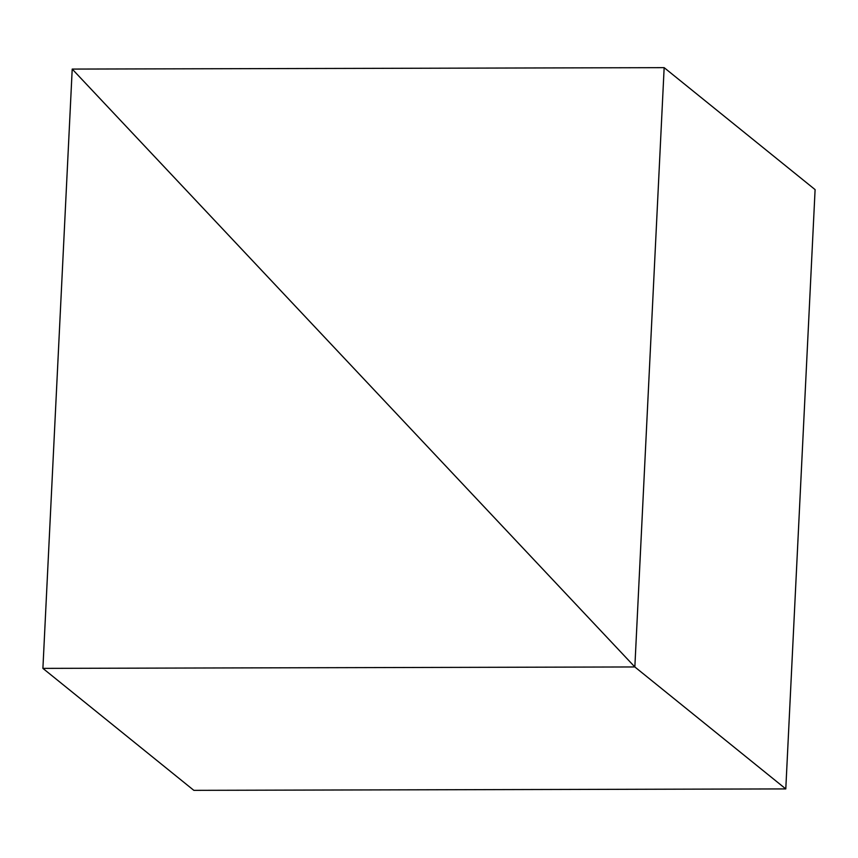 <?xml version="1.0" encoding="UTF-8"?>
<svg xmlns="http://www.w3.org/2000/svg" width="858" height="858" viewBox="0 0 858 858"><rect width="100%" height="100%" fill="white"/><g stroke="black" fill="none" stroke-linecap="round" stroke-linejoin="round"><path stroke-width="1.29" d="M785.789 788.92L634.845 666.956L72.211 69.08L42.9 668.382L193.844 790.347L42.9 668.382L634.845 666.956L785.789 788.92L193.844 790.347L785.789 788.92L634.845 666.956L72.211 69.08L42.9 668.382L634.845 666.956L785.789 788.92L815.1 189.618L664.156 67.653L72.211 69.08L634.845 666.956L664.156 67.653L815.1 189.618L785.789 788.92M72.211 69.08L634.845 666.956L664.156 67.653L72.211 69.08"/></g></svg>
